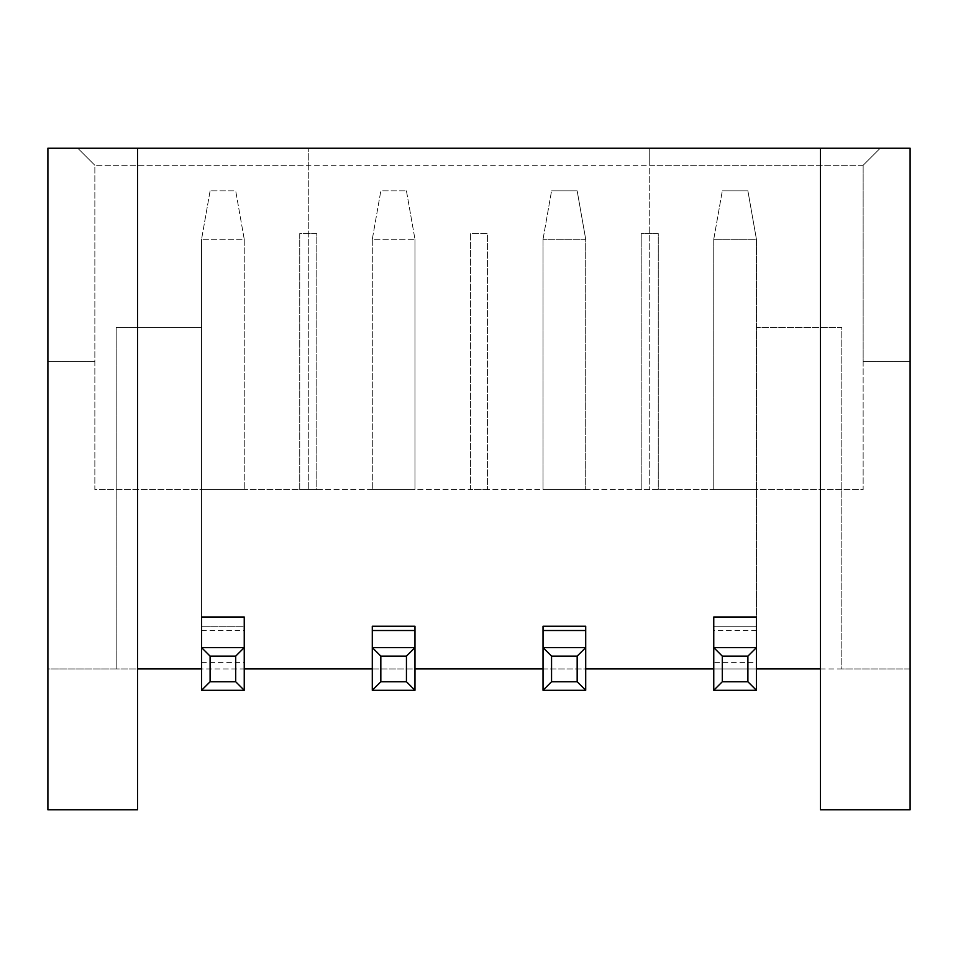 <?xml version="1.0" encoding="UTF-8"?>
<svg xmlns="http://www.w3.org/2000/svg" width="958" height="958" viewBox="0 0 958 958"><rect width="100%" height="100%" fill="white"/><g stroke="black" fill="none" stroke-linecap="round" stroke-linejoin="round"><path stroke-width="0.72" stroke-dasharray="4.79 3.59" d="M308.272 165.279L308.272 489.67L308.272 148.203L47.9 148.203L47.9 668.935L116.193 668.935L116.193 327.48L201.563 327.48L201.563 668.935L756.437 668.935L756.437 327.48L841.807 327.48L841.807 668.935L910.1 668.935L910.1 148.203L880.222 148.203L863.146 165.279L880.222 148.203L863.146 165.279L863.146 489.67L94.854 489.67L94.854 165.279L863.146 165.279L880.222 148.203L910.1 148.203L910.1 361.621L910.1 148.203L77.778 148.203L94.854 165.279L77.778 148.203L308.272 148.203L308.272 165.279L94.854 165.279L77.778 148.203L94.854 165.279L94.854 489.67L299.734 489.67L299.734 233.572L316.799 233.572L316.799 489.67L470.462 489.67L470.462 233.572L487.538 233.572L487.538 489.67L641.201 489.67L641.201 233.572L658.266 233.572L658.266 489.67L863.146 489.67L863.146 165.279L649.728 165.279L649.728 148.203L649.728 489.67L649.728 165.279M487.538 489.67L470.462 489.67L470.462 233.572L487.538 233.572L487.538 489.67M658.266 489.67L641.201 489.67L641.201 233.572L658.266 233.572L658.266 489.67M316.799 489.67L299.734 489.67L299.734 233.572L316.799 233.572L316.799 489.67M414.97 489.67L372.291 489.67L414.97 489.67L414.97 239.296L414.97 489.67M201.563 489.67L244.242 489.67L201.563 489.67L201.563 239.296L201.563 489.67L201.563 327.48L116.193 327.48L116.193 668.935L244.242 668.935L244.242 626.257L201.563 626.257L201.563 668.935L201.563 489.67M585.709 489.67L543.03 489.67L585.709 489.67L585.709 239.296L543.03 239.296L585.709 239.296L585.709 489.67M820.467 668.935L910.1 668.935L910.1 809.797L820.467 809.797L820.467 668.935L841.807 668.935L841.807 327.48L756.437 327.48L756.437 489.67L713.758 489.67L756.437 489.67L756.437 239.296L713.758 239.296L756.437 239.296L756.437 668.935L820.467 668.935L820.467 148.203M47.9 148.203L77.778 148.203L47.9 148.203M713.758 668.935L756.437 668.935L756.437 690.287L713.758 690.287L713.758 626.257L713.758 647.596L713.758 626.257L756.437 626.257L713.758 626.257L756.437 626.257L756.437 647.596L756.437 626.257L713.758 626.257L713.758 647.596L713.758 617M543.03 668.935L585.709 668.935L585.709 690.287L543.03 690.287L543.03 626.257L585.709 626.257L543.03 626.257L585.709 626.257L585.709 668.935M372.291 668.935L414.97 668.935L414.97 626.257L372.291 626.257L372.291 690.287L414.97 690.287L414.97 668.935M137.533 668.935L137.533 809.797L47.9 809.797L47.9 668.935L137.533 668.935L137.533 148.203M201.563 630.52L244.242 630.52L244.242 626.257L201.563 626.257L244.242 626.257L244.242 647.596L244.242 626.257L201.563 626.257L201.563 647.596L244.242 647.596L244.242 617M244.242 239.296L244.242 489.67L244.242 239.296L201.563 239.296L244.242 239.296L235.704 190.893L210.101 190.893L235.704 190.893L244.242 239.296M210.101 190.893L201.563 239.296L210.101 190.893M372.291 239.296L372.291 489.67L372.291 239.296L414.97 239.296L372.291 239.296L380.829 190.893L406.443 190.893L380.829 190.893L372.291 239.296M406.443 190.893L414.97 239.296L406.443 190.893M414.97 647.596L414.97 626.257L414.97 647.596L372.291 647.596L414.97 647.596M372.291 626.257L414.97 626.257L372.291 626.257M47.9 361.621L94.854 361.621L47.9 361.621M244.242 630.52L244.242 647.596L201.563 647.596L201.563 617M201.563 668.935L201.563 690.287L244.242 690.287L201.563 690.287L201.563 662.637L201.563 690.287L244.242 690.287L244.242 668.935M201.563 662.637L244.242 662.637M201.563 647.596L244.242 647.596L201.563 647.596M747.899 190.893L722.296 190.893L747.899 190.893L756.437 239.296L747.899 190.893M577.171 190.893L551.557 190.893L577.171 190.893L585.709 239.296L577.171 190.893M713.758 239.296L722.296 190.893L713.758 239.296L713.758 489.67L713.758 239.296M543.03 239.296L551.557 190.893L543.03 239.296L543.03 489.67L543.03 239.296M863.146 361.621L910.1 361.621L863.146 361.621L863.146 165.279L863.146 361.621M543.03 647.596L543.03 626.257L543.03 647.596L585.709 647.596L543.03 647.596M756.437 668.935L756.437 626.257L756.437 647.596L713.758 647.596L756.437 647.596L756.437 617M756.437 647.596L713.758 647.596L756.437 647.596M756.437 662.637L756.437 690.287L756.437 662.637L713.758 662.637M756.437 690.287L713.758 690.287L756.437 690.287M756.437 630.52L713.758 630.52"/><path stroke-width="1.44" d="M820.467 148.203L820.467 809.797L910.1 809.797L910.1 148.203L47.9 148.203L47.9 809.797L137.533 809.797L137.533 148.203M820.467 668.935L756.437 668.935M713.758 668.935L585.709 668.935M543.03 668.935L414.97 668.935M372.291 668.935L244.242 668.935M201.563 668.935L137.533 668.935M543.03 626.257L543.03 647.596L585.709 647.596L585.709 690.287L543.03 690.287L551.557 681.749L577.171 681.749L577.171 656.134L585.709 647.596L585.709 626.257L543.03 626.257M406.443 656.134L414.97 647.596L414.97 626.257L372.291 626.257L372.291 647.596L414.97 647.596L414.97 690.287L372.291 690.287L380.829 681.749L406.443 681.749L406.443 656.134L380.829 656.134L380.829 681.749M406.443 681.749L414.97 690.287M372.291 690.287L372.291 647.596L380.829 656.134M210.101 681.749L210.101 656.134L235.704 656.134L235.704 681.749L210.101 681.749L201.563 690.287L244.242 690.287L235.704 681.749M210.101 656.134L201.563 647.596L201.563 690.287M244.242 690.287L244.242 647.596L235.704 656.134M244.242 647.596L201.563 647.596L201.563 617L244.242 617L244.242 647.596M747.899 656.134L756.437 647.596L756.437 690.287L713.758 690.287L722.296 681.749L747.899 681.749L747.899 656.134L722.296 656.134L722.296 681.749M713.758 690.287L713.758 647.596L756.437 647.596L756.437 617L713.758 617L713.758 647.596L722.296 656.134M747.899 681.749L756.437 690.287M543.03 690.287L543.03 647.596L551.557 656.134L551.557 681.749M577.171 656.134L551.557 656.134M577.171 681.749L585.709 690.287M414.97 630.52L372.291 630.52M585.709 630.52L543.03 630.52"/></g></svg>

